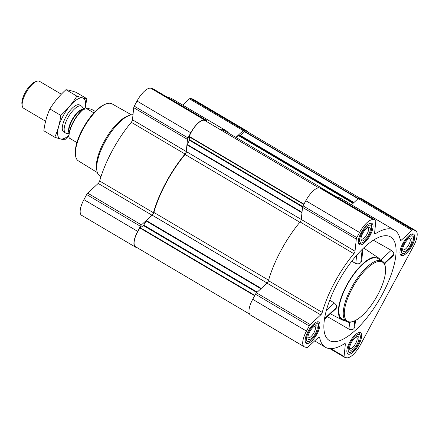 <?xml version="1.0" encoding="UTF-8"?>
<svg xmlns="http://www.w3.org/2000/svg" width="439" height="439" viewBox="0 0 439 439"><rect width="100%" height="100%" fill="white"/><g stroke="black" fill="none" stroke-linecap="round" stroke-linejoin="round"><path stroke-width="0.66" d="M388.345 235.995A60.17 22.246 -59.4 0 1 389.865 236.539A60.17 22.246 -59.4 0 1 379.115 300.024A60.17 22.246 -59.4 0 1 328.712 340.099A60.17 22.246 -59.4 0 1 323.872 327.615A60.17 22.246 -59.4 0 1 347.699 266.709A60.17 22.246 -59.4 0 1 388.345 235.995M327.39 316.634L348.945 329.124C350.915 329.974 352.572 329.832 353.905 328.69L354.794 327.071L355.486 320.437M384.482 263.718L393.289 255.558L393.81 254.362C393.887 252.875 393.037 251.52 391.264 250.301L373.359 240.204M324.443 319.367L336.142 308.524L336.609 307.377C336.751 305.835 336.005 304.386 334.364 303.036L329.744 300.155M344.45 320.393A35.943 13.291 -59.4 0 1 341.921 319.795A35.943 13.291 -59.4 0 1 347.375 283.934A35.943 13.291 -59.4 0 1 376.914 257.216A35.943 13.291 -59.4 0 1 378.467 257.907A35.943 13.291 -59.4 0 1 380.212 259.833M351.71 261.271L355.788 263.449C357.78 264.146 359.442 263.899 360.776 262.714L361.648 261.205L362.965 248.6M348.44 354.196A12.347 4.566 120.6 0 0 358.526 345.131A12.347 4.566 120.6 0 0 360.545 332.746A12.347 4.566 120.6 0 0 350.333 341.054A12.347 4.566 120.6 0 0 347.99 354.01A12.347 4.566 120.6 0 0 348.44 354.196M306.74 343.457A12.347 4.566 120.6 0 0 316.821 334.392A12.347 4.566 120.6 0 0 318.84 322.006A12.347 4.566 120.6 0 0 308.633 330.315A12.347 4.566 120.6 0 0 306.285 343.271A12.347 4.566 120.6 0 0 306.74 343.457M359.826 244.863A12.347 4.566 120.6 0 0 369.907 235.798A12.347 4.566 120.6 0 0 371.926 223.418A12.347 4.566 120.6 0 0 361.72 231.726A12.347 4.566 120.6 0 0 359.371 244.677A12.347 4.566 120.6 0 0 359.826 244.863M401.526 255.602A12.347 4.566 120.6 0 0 411.612 246.537A12.347 4.566 120.6 0 0 413.631 234.157A12.347 4.566 120.6 0 0 403.419 242.465A12.347 4.566 120.6 0 0 401.076 255.416A12.347 4.566 120.6 0 0 401.526 255.602M346.525 357.752L344.368 357.198A2.343 0.867 -59.4 0 1 344.28 357.165A2.343 0.867 -59.4 0 1 344.077 356.441L345.334 344.341A2.343 0.867 -59.4 0 0 345.131 343.616A2.343 0.867 -59.4 0 0 344.472 343.737A67.985 25.138 -59.4 0 1 325.392 347.249A67.985 25.138 -59.4 0 1 319.63 337.339A2.343 0.867 -59.4 0 0 319.433 336.998A2.343 0.867 -59.4 0 0 318.412 337.404L307.92 347.128A2.343 0.867 -59.4 0 1 306.982 347.573L304.82 347.013A16.408 6.069 -59.4 0 1 304.222 346.766A16.408 6.069 -59.4 0 1 306.482 331.072L309.232 325.968A2.343 0.867 -59.4 0 1 310.269 324.58L320.755 314.856A2.343 0.867 -59.4 0 0 322.226 312.431A67.985 25.138 -59.4 0 1 353.845 253.704A2.343 0.867 -59.4 0 0 355.03 251.201L356.292 239.101A2.343 0.867 -59.4 0 1 356.819 237.587L359.568 232.478A16.408 6.069 -59.4 0 1 373.391 219.67L375.548 220.224A2.343 0.867 -59.4 0 1 375.636 220.263A2.343 0.867 -59.4 0 1 375.839 220.987L374.582 233.087A2.343 0.867 -59.4 0 0 374.785 233.811A2.343 0.867 -59.4 0 0 375.444 233.685A67.985 25.138 -59.4 0 1 394.524 230.173A67.985 25.138 -59.4 0 1 400.28 240.084A2.343 0.867 -59.4 0 0 400.483 240.424A2.343 0.867 -59.4 0 0 401.504 240.018L411.996 230.294A2.343 0.867 -59.4 0 1 412.934 229.855L415.091 230.409A16.408 6.069 -59.4 0 1 415.695 230.656A16.408 6.069 -59.4 0 1 413.434 246.35L360.348 344.944A16.408 6.069 -59.4 0 1 346.525 357.752M135.426 247.091L81.659 215.34A16.408 6.069 -59.4 0 1 83.92 199.641L86.67 194.537A2.343 0.867 -59.4 0 1 87.707 193.155L98.199 183.431L151.96 215.176L141.473 224.9A2.343 0.867 -59.4 0 0 140.436 226.288L137.687 231.391A16.408 6.069 -59.4 0 0 135.426 247.091A16.408 6.069 -59.4 0 0 136.024 247.338L136.984 247.585M153.151 88.892A2.343 0.867 -59.4 0 0 153.074 88.832A2.343 0.867 -59.4 0 0 152.992 88.799L150.829 88.239A16.408 6.069 -59.4 0 0 137.006 101.052L134.257 106.156A2.343 0.867 -59.4 0 0 133.73 107.676L132.468 119.776A2.343 0.867 -59.4 0 1 131.283 122.278A67.985 25.138 -59.4 0 0 99.664 181A2.343 0.867 -59.4 0 1 98.199 183.431M167.599 97.409A67.985 25.138 -59.4 0 1 171.967 98.748L225.728 130.493A67.985 25.138 -59.4 0 1 228.604 133.099M182.717 105.097L189.434 98.868A2.343 0.867 -59.4 0 1 190.372 98.424L192.534 98.984A16.408 6.069 -59.4 0 1 193.133 99.23L246.899 130.976A16.408 6.069 -59.4 0 1 247.81 131.941M304.222 346.766L250.455 315.015A16.408 6.069 -59.4 0 1 252.716 299.321L255.465 294.218A2.343 0.867 -59.4 0 1 256.502 292.829L266.994 283.106A2.343 0.867 -59.4 0 0 268.459 280.68A67.985 25.138 -59.4 0 1 300.084 221.953A2.343 0.867 -59.4 0 0 301.269 219.456L186.438 151.631L187.135 144.903L189.675 139.805L189.242 136.397A15.782 5.839 -59.4 0 1 204.903 120.549L318.846 187.837M236.045 137.495L238.481 135.344L240.605 135.58L244.358 131.201A15.782 5.839 -59.4 0 1 246.778 131.332L360.375 198.412M99.664 181L153.43 212.75A2.343 0.867 -59.4 0 1 151.96 215.176M153.43 212.75A67.985 25.138 -59.4 0 1 185.049 154.029A2.343 0.867 -59.4 0 0 186.235 151.526L187.497 139.426A2.343 0.867 -59.4 0 1 188.024 137.906L190.773 132.803A16.408 6.069 -59.4 0 1 204.596 119.99L206.753 120.549A2.343 0.867 -59.4 0 1 206.84 120.582A2.343 0.867 -59.4 0 1 207.043 121.307L206.994 121.784M219.456 129.143A67.985 25.138 -59.4 0 1 225.728 130.493M235.886 137.396L243.201 130.619A2.343 0.867 -59.4 0 1 244.139 130.174L246.295 130.729A16.408 6.069 -59.4 0 1 246.899 130.976M249.544 314.055L135.547 246.734A15.782 5.839 -59.4 0 1 139.931 227.978L143.476 225.602L146.379 220.592L152.212 215.192A2.656 0.982 -59.4 0 0 153.875 212.438A67.2 24.847 -59.4 0 1 185.093 154.462A2.656 0.982 -59.4 0 0 186.438 151.631M220.603 129.818A67.2 24.847 -59.4 0 1 225.333 131.168L337.092 197.166M355.03 251.201L301.269 219.456L302.526 207.356A2.343 0.867 -59.4 0 1 303.053 205.836L305.802 200.733A16.408 6.069 -59.4 0 1 319.625 187.919L321.787 188.474A2.343 0.867 -59.4 0 1 321.869 188.512A2.343 0.867 -59.4 0 1 321.946 188.567M336.395 197.089A67.985 25.138 -59.4 0 1 340.763 198.423L394.524 230.173M351.513 204.772L358.229 198.549A2.343 0.867 -59.4 0 1 359.168 198.104L361.33 198.658A16.408 6.069 -59.4 0 1 361.934 198.905L415.695 230.656M346.453 321.573L342.08 318.988A35.164 13 -59.4 0 1 347.825 283.72A35.164 13 -59.4 0 1 376.547 257.902A35.164 13 -59.4 0 1 377.836 258.434L382.215 261.018A35.164 13 120.6 0 0 353.137 284.686A35.164 13 120.6 0 0 346.453 321.573A35.164 13 120.6 0 0 347.743 322.105A35.164 13 120.6 0 0 352.385 321.705L353.274 321.397A34.385 12.715 120.6 0 0 375.905 298.13A34.385 12.715 120.6 0 0 385.354 267.077A34.385 12.715 120.6 0 0 356.775 280.812A34.385 12.715 120.6 0 0 348.736 321.792A34.385 12.715 120.6 0 0 353.274 321.397M391.264 250.301L380.679 260.113M393.81 254.362L384.246 263.23M336.609 307.377L324.575 318.533M334.364 303.036L326.353 310.461M353.905 328.69L354.728 320.81M348.945 329.124L349.658 322.275M360.776 262.714L362.164 249.385M355.788 263.449L356.638 255.273M131.442 114.831L112.022 103.851A33.112 12.243 120.6 0 0 106.512 103.769L105.618 104.076A32.327 11.952 120.6 0 0 84.343 125.955A32.327 11.952 120.6 0 0 75.459 155.154L75.618 156.081A33.112 12.243 120.6 0 0 78.351 160.866L97.343 172.571M106.512 103.769A33.112 12.243 120.6 0 0 84.722 126.174A33.112 12.243 120.6 0 0 75.618 156.081M133.001 114.7A35.164 13 120.6 0 0 129.714 115.281L127.903 115.907A33.573 12.413 120.6 0 0 105.804 138.631A33.573 12.413 120.6 0 0 96.58 168.949L96.909 170.837A35.164 13 120.6 0 0 99.889 175.973L100.992 176.626M129.714 115.281A35.164 13 120.6 0 0 106.573 139.081A35.164 13 120.6 0 0 96.909 170.837M385.354 267.077L385.195 266.149A35.164 13 120.6 0 0 382.215 261.018M400.159 254.148A11.721 4.335 120.6 0 0 400.571 254.318A11.721 4.335 120.6 0 0 402.119 254.186L403.902 253.572A10.157 3.753 120.6 0 0 410.586 246.696A10.157 3.753 120.6 0 0 413.379 237.521A10.157 3.753 120.6 0 0 404.934 241.582A10.157 3.753 120.6 0 0 402.558 253.687A10.157 3.753 120.6 0 0 403.902 253.572M413.379 237.521L413.055 235.666A11.721 4.335 120.6 0 0 412.078 233.965M403.666 251.635A7.814 2.892 120.6 0 0 410.772 244.49A7.814 2.892 120.6 0 0 410.01 238.031A7.814 2.892 120.6 0 0 404.862 243.316A7.814 2.892 120.6 0 0 402.717 250.373A7.814 2.892 120.6 0 0 403.666 251.635M347.073 352.742A11.721 4.335 120.6 0 0 347.485 352.907A11.721 4.335 120.6 0 0 349.032 352.775L350.816 352.16A10.157 3.753 120.6 0 0 357.5 345.284A10.157 3.753 120.6 0 0 360.293 336.115A10.157 3.753 120.6 0 0 351.848 340.17A10.157 3.753 120.6 0 0 349.471 352.276A10.157 3.753 120.6 0 0 350.816 352.16M360.293 336.115L359.969 334.255A11.721 4.335 120.6 0 0 358.992 332.553M350.58 350.223A7.814 2.892 120.6 0 0 357.686 343.084A7.814 2.892 120.6 0 0 356.923 336.62A7.814 2.892 120.6 0 0 351.776 341.91A7.814 2.892 120.6 0 0 349.631 348.967A7.814 2.892 120.6 0 0 350.58 350.223M305.368 342.003A11.721 4.335 120.6 0 0 305.785 342.168A11.721 4.335 120.6 0 0 307.333 342.036L309.111 341.421A10.157 3.753 120.6 0 0 315.8 334.545A10.157 3.753 120.6 0 0 318.588 325.37A10.157 3.753 120.6 0 0 310.148 329.431A10.157 3.753 120.6 0 0 307.772 341.537A10.157 3.753 120.6 0 0 309.111 341.421M318.588 325.37L318.264 323.516A11.721 4.335 120.6 0 0 317.287 321.814M308.875 339.484A7.814 2.892 120.6 0 0 315.981 332.339A7.814 2.892 120.6 0 0 315.218 325.881A7.814 2.892 120.6 0 0 310.077 331.171A7.814 2.892 120.6 0 0 307.931 338.228A7.814 2.892 120.6 0 0 308.875 339.484M358.454 243.409A11.721 4.335 120.6 0 0 358.872 243.579A11.721 4.335 120.6 0 0 360.419 243.442L362.197 242.833A10.157 3.753 120.6 0 0 368.886 235.957A10.157 3.753 120.6 0 0 371.674 226.782A10.157 3.753 120.6 0 0 363.229 230.837A10.157 3.753 120.6 0 0 360.858 242.948A10.157 3.753 120.6 0 0 362.197 242.833M371.674 226.782L371.35 224.927A11.721 4.335 120.6 0 0 370.373 223.226M361.961 240.896A7.814 2.892 120.6 0 0 369.067 233.751A7.814 2.892 120.6 0 0 368.305 227.287A7.814 2.892 120.6 0 0 363.163 232.577A7.814 2.892 120.6 0 0 361.012 239.634A7.814 2.892 120.6 0 0 361.961 240.896M402.667 249.478A6.547 2.42 120.6 0 0 403.007 249.824A6.547 2.42 120.6 0 0 403.249 249.923A6.547 2.42 120.6 0 0 408.594 245.116A6.547 2.42 120.6 0 0 409.664 238.553A6.547 2.42 120.6 0 0 409.197 238.421M360.968 238.739A6.547 2.42 120.6 0 0 361.308 239.085A6.547 2.42 120.6 0 0 361.544 239.184A6.547 2.42 120.6 0 0 366.894 234.377A6.547 2.42 120.6 0 0 367.964 227.814A6.547 2.42 120.6 0 0 367.498 227.682M307.882 337.328A6.547 2.42 120.6 0 0 308.222 337.673A6.547 2.42 120.6 0 0 308.463 337.772A6.547 2.42 120.6 0 0 313.808 332.965A6.547 2.42 120.6 0 0 314.878 326.402A6.547 2.42 120.6 0 0 314.412 326.27M349.581 348.072A6.547 2.42 120.6 0 0 349.921 348.412A6.547 2.42 120.6 0 0 350.163 348.511A6.547 2.42 120.6 0 0 355.508 343.704A6.547 2.42 120.6 0 0 356.578 337.141A6.547 2.42 120.6 0 0 356.117 337.009M95.296 111.424L91.57 109.344L85.413 107.758A19.091 7.062 120.6 0 0 73.604 121.246A19.091 7.062 120.6 0 0 69.055 137.27L69.148 137.797A19.535 7.222 120.6 0 0 69.186 138L76.907 142.56M85.413 107.758L85.407 107.879A19.535 7.222 120.6 0 0 73.593 121.784A19.535 7.222 120.6 0 0 69.148 137.797M85.407 107.879L93.902 112.894M61.334 94.215L39.466 81.303A15.628 5.778 120.6 0 0 36.827 81.248L35.191 81.808A14.191 5.246 120.6 0 0 25.852 91.411A14.191 5.246 120.6 0 0 21.95 104.23L22.246 105.936A15.628 5.778 120.6 0 0 23.569 108.219L45.612 121.23M36.827 81.248A15.628 5.778 120.6 0 0 26.543 91.822A15.628 5.778 120.6 0 0 22.246 105.936M83.767 108.817L82.109 106.677A15.628 5.778 120.6 0 0 81.467 106.106A15.628 5.778 120.6 0 0 68.55 116.626A15.628 5.778 120.6 0 0 65.576 133.022A15.628 5.778 120.6 0 0 66.152 133.258A15.628 5.778 120.6 0 0 66.382 133.308L69.06 133.73M54.76 137.226L43.845 130.778C44.833 122.898 46.852 115.622 49.887 108.949C54.222 101.93 59.583 95.51 65.965 89.699C68.243 89.946 71.584 90.807 75.996 92.283L86.911 98.731C84.634 98.484 81.286 97.623 76.88 96.146C72.545 103.165 67.183 109.585 60.801 115.397C59.814 123.277 57.8 130.553 54.76 137.226C59.084 138.68 62.426 139.542 64.791 139.811L68.928 135.799M84.705 109.964L86.911 98.731M65.965 89.699L76.88 96.146M49.887 108.949L60.801 115.397M80.375 105.794A15.628 5.778 120.6 0 0 76.94 104.932A15.628 5.778 120.6 0 0 66.651 115.506A15.628 5.778 120.6 0 0 62.36 129.626A15.628 5.778 120.6 0 0 64.774 132.216M85.182 107.89A23.366 8.637 120.6 0 0 74.915 100.997A23.366 8.637 120.6 0 0 57.937 129.752A23.366 8.637 120.6 0 0 68.928 135.415M384.827 264.629A59.325 21.934 120.6 0 0 385.299 262.961M301.966 212.717L187.135 144.903M353.104 203.295L238.234 135.464M83.92 199.641L137.687 231.391M86.67 194.537L140.436 226.288M87.707 193.155L141.473 224.9M131.283 122.278L185.049 154.029M132.468 119.776L186.235 151.526M133.73 107.676L187.497 139.426M134.257 106.156L188.024 137.906M137.006 101.052L190.773 132.803M150.829 88.239L204.596 119.99M152.992 88.799L206.753 120.549M189.434 98.868L243.201 130.619M190.372 98.424L244.139 130.174M192.534 98.984L246.295 130.729M261.254 288.428L146.379 220.592M267.082 283.023L152.212 215.192M254.653 295.727L139.931 227.978M254.845 295.37L140.217 227.682M256.82 292.533L143.476 225.602M257.259 292.127L143.849 225.158M260.903 288.752L146.105 220.965M268.602 280.186L153.875 212.438M299.853 222.233L185.093 154.462M302.016 212.256L187.277 144.502M302.575 207.06L189.533 140.31M302.723 206.56L189.675 139.805M303.804 204.448L189.176 136.754M303.964 204.146L189.242 136.397M353.28 203.136L238.481 135.344M353.669 202.774L240.259 135.799M353.949 202.511L240.605 135.58M358.048 198.713L244.084 131.415M358.301 198.483L244.358 131.201M330.852 348.632L344.077 356.441M344.395 343.786L345.334 344.341M319.038 336.987L319.63 337.339M252.716 299.321L306.482 331.072M255.465 294.218L309.232 325.968M256.502 292.829L310.269 324.58M266.994 283.106L320.755 314.856M268.459 280.68L322.226 312.431M300.084 221.953L353.845 253.704M302.526 207.356L356.292 239.101M303.053 205.836L356.819 237.587M305.802 200.733L359.568 232.478M319.625 187.919L373.391 219.67M321.787 188.474L375.548 220.224M374.571 233.175L375.444 233.685M400.11 239.195L401.504 240.018M358.229 198.549L411.996 230.294M359.168 198.104L412.934 229.855M361.33 198.658L415.091 230.409M83.234 109.223A14.059 5.197 120.6 0 0 72.501 118.958A14.059 5.197 120.6 0 0 69.153 133.061M82.9 109.492A13.988 5.169 120.6 0 0 72.841 119.161A13.988 5.169 120.6 0 0 69.23 132.638M378.467 257.907L363.624 247.969M341.921 319.795L330.402 313.841M153.074 88.832L206.84 120.582M329.755 348.588L344.28 357.165M314.637 340.9L325.392 347.249M321.869 188.512L375.636 220.263M63.682 131.903L65.576 133.022M79.574 104.992L81.467 106.106"/></g></svg>
